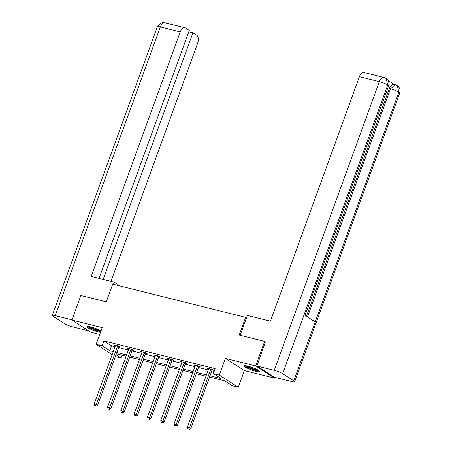 <?xml version="1.0" encoding="UTF-8"?>
<svg xmlns="http://www.w3.org/2000/svg" width="452" height="452" viewBox="0 0 452 452"><rect width="100%" height="100%" fill="white"/><g stroke="black" fill="none" stroke-linecap="round" stroke-linejoin="round"><path stroke-width="0.68" d="M100.988 330.932A8.249 1.271 -160 0 0 90.62 326.875A8.249 1.271 -160 0 0 86.869 326.626A8.249 1.271 -160 0 0 90.609 329.18A8.249 1.271 -160 0 0 98.615 332.022A8.249 1.271 -160 0 0 100.451 332.406M255.951 371.312A8.249 1.271 -160 0 0 259.702 371.561A8.249 1.271 -160 0 0 255.962 369.001A8.249 1.271 -160 0 0 247.95 366.165A8.249 1.271 -160 0 0 244.199 365.917A8.249 1.271 -160 0 0 247.939 368.476A8.249 1.271 -160 0 0 255.951 371.312M122.074 355.221L121.063 357.995L115.367 356.577M246.476 317.909L245.634 317.366L112.706 284.167L106.271 301.84L80.846 295.495L71.913 320.039L90.875 332.248L99.706 334.452M274.94 377.375L274.658 378.143L255.691 365.939L225.401 358.374L219.327 375.064L238.294 387.274L232.322 385.782L224.633 380.833L209.547 377.07M225.401 358.374L244.368 370.583L274.658 378.143M244.368 370.583L238.294 387.274M245.634 317.366L239.198 335.039L264.629 341.39L265.623 342.028M264.629 341.39L255.691 365.939M210.022 375.77L221.045 378.522L213.355 373.572L215.141 368.662L103.881 340.881L111.571 345.831L115.057 346.701M118.639 347.594L128.362 350.023M131.95 350.916L141.674 353.345M145.256 354.244L154.985 356.673M158.567 357.566L168.297 359.995M171.879 360.888L181.608 363.318M185.19 364.216L194.914 366.645M198.496 367.538L208.225 369.968M211.807 370.86L214.129 371.442M212.276 369.917L213.655 370.261L212.372 369.437L207.253 368.16L208.575 368.996M198.965 366.595L200.343 366.939L199.061 366.114L193.942 364.837L195.27 365.668M185.653 363.272L187.038 363.617L185.755 362.792L180.636 361.51L181.958 362.346M172.342 359.945L173.726 360.289L172.444 359.464L167.325 358.187L168.647 359.024M159.036 356.622L160.415 356.967L159.132 356.142L154.013 354.865L155.335 355.701M145.725 353.3L147.103 353.645L145.821 352.82L140.702 351.537L142.03 352.374M132.413 349.972L133.792 350.317L132.515 349.492L127.396 348.215L128.718 349.051M119.102 346.65L120.486 346.995L119.204 346.17L114.085 344.893L115.407 345.729M112.169 354.628L96.123 344.3L102.197 327.604L71.913 320.039M96.123 344.3L102.095 345.791L109.785 350.741L113.266 351.611M103.881 340.881L102.095 345.791M213.355 373.572L219.327 375.064M116.028 354.758L121.063 357.995M205.965 376.171L196.241 373.742M192.659 372.849L182.93 370.42M179.348 369.527L169.619 367.097M166.037 366.199L156.307 363.77M152.725 362.877L143.001 360.447M139.414 359.555L129.69 357.125M126.108 356.227L116.379 353.797M116.853 352.503L126.577 354.933M130.159 355.826L139.888 358.255M143.47 359.154L153.2 361.583M156.782 362.476L166.505 364.905M170.093 365.798L179.817 368.227M183.399 369.126L193.128 371.55M196.71 372.448L206.44 374.877M111.571 345.831L109.785 350.741M210.994 369.092L210.892 369.222A1.057 0.864 -57.2 0 0 210.694 369.578L189.535 427.705L187.405 427.174L208.564 369.041A1.057 0.864 -57.2 0 0 208.632 368.662L208.638 368.504M212.559 369.555L212.169 370.047A1.057 0.864 -57.2 0 0 211.977 370.403L190.817 428.53L189.535 427.705L188.817 429.072L187.964 428.858L188.817 429.072M189.332 429.4L190.817 428.53M187.405 427.174L187.964 428.858M258.798 370.527A7.136 1.102 20 0 1 258.115 370.6A7.136 1.102 20 0 1 250.894 368.623A7.136 1.102 20 0 1 245.555 365.708M244.803 365.679A8.198 1.26 -160 0 0 251.329 368.968A8.198 1.26 -160 0 0 258.985 370.996A8.198 1.26 -160 0 0 259.392 370.99M246.735 365.894A6.61 1.017 -160 0 0 252.069 368.42A6.61 1.017 -160 0 0 257.776 369.911M100.852 331.31A7.136 1.102 20 0 1 100.779 331.31A7.136 1.102 20 0 1 93.564 329.333A7.136 1.102 20 0 1 88.225 326.417M87.473 326.389A8.198 1.26 -160 0 0 93.214 329.372A8.198 1.26 -160 0 0 100.745 331.604M89.4 326.598A6.61 1.017 -160 0 0 94.734 329.129A6.61 1.017 -160 0 0 100.446 330.621M240.159 335.277L247.38 315.428L270.42 321.18L359.408 76.676A6.345 3.526 -76 0 1 364.024 72.501L383.946 77.478A6.345 3.526 -76 0 0 379.33 81.654L359.408 76.676M293.783 380.844L315.225 321.926L304.1 314.767L282.658 373.68L293.783 380.844A6.503 1 -160 0 1 294.647 381.754A6.503 1 -160 0 1 291.687 381.561L274.324 377.222L256.894 366.007L265.397 341.881M282.658 373.68A6.503 1 -160 0 0 274.257 370.341L256.894 366.007M394.263 84.445L388.042 80.445M306.445 316.27L389.33 88.541A6.345 3.526 -76 0 1 393.941 84.366L395.093 84.654L390.483 88.829L389.33 88.541M305.043 315.372L388.573 85.891A6.503 1 -160 0 0 387.731 84.993L386.093 78.411L383.946 77.478M294.647 381.754L399.721 93.067A6.503 1 -160 0 0 398.856 92.151L397.218 85.569L395.093 84.654M116.825 285.195L117.226 284.082L114.283 282.184L91.242 276.432L180.235 31.934L160.313 26.956L55.24 315.643L71.987 319.83M113.492 284.364L114.283 282.184M110.966 281.359L197.665 43.149A6.345 3.526 104 0 0 196.733 35.279L192.914 32.821L103.163 279.409M55.24 315.643A6.503 1 -160 0 0 52.279 315.451A6.503 1 -160 0 0 53.144 316.366L64.269 323.525A6.503 1 -160 0 0 72.67 326.864L88.75 330.881M99.044 278.381L189.275 30.476L185.456 28.018A6.345 3.526 104 0 0 184.851 27.753A6.345 3.526 104 0 0 180.235 31.934M188.795 31.793L192.914 32.821M197.682 365.77L197.58 365.9A1.057 0.864 -57.2 0 0 197.383 366.25L176.229 424.383L174.093 423.852L195.253 365.719A1.057 0.864 -57.2 0 0 195.32 365.335L195.326 365.182M199.247 366.233L198.863 366.725A1.057 0.864 -57.2 0 0 198.665 367.075L177.506 425.208L176.229 424.383L175.506 425.744L174.653 425.535L175.506 425.744M176.02 426.078L177.506 425.208M174.093 423.852L174.653 425.535M184.371 362.447L184.269 362.577A1.057 0.864 -57.2 0 0 184.077 362.928L162.918 421.061L160.782 420.524L181.941 362.397A1.057 0.864 -57.2 0 0 182.015 362.012L182.015 361.854M185.936 362.905L185.552 363.402A1.057 0.864 -57.2 0 0 185.354 363.753L164.2 421.885L162.918 421.061L162.195 422.422L161.341 422.208L162.195 422.422M162.709 422.75L164.2 421.885M160.782 420.524L161.341 422.208M171.065 359.12L170.958 359.25A1.057 0.864 -57.2 0 0 170.766 359.606L149.606 417.733L147.476 417.202L168.63 359.069A1.057 0.864 -57.2 0 0 168.703 358.69L168.703 358.532M172.624 359.583L172.24 360.074A1.057 0.864 -57.2 0 0 172.048 360.43L150.889 418.558L149.606 417.733L148.889 419.1L148.036 418.885L148.889 419.1M149.397 419.428L150.889 418.558M147.476 417.202L148.036 418.885M157.754 355.797L157.652 355.927A1.057 0.864 -57.2 0 0 157.454 356.278L136.295 414.411L134.165 413.879L155.324 355.747A1.057 0.864 -57.2 0 0 155.392 355.362L155.398 355.21M159.319 356.261L158.929 356.752A1.057 0.864 -57.2 0 0 158.737 357.103L137.577 415.235L136.295 414.411L135.577 415.772L134.724 415.563L135.577 415.772M136.092 416.106L137.577 415.235M134.165 413.879L134.724 415.563M144.442 352.475L144.341 352.605A1.057 0.864 -57.2 0 0 144.143 352.955L122.989 411.088L120.853 410.552L142.013 352.424A1.057 0.864 -57.2 0 0 142.081 352.04L142.086 351.882M146.007 352.939L145.623 353.43A1.057 0.864 -57.2 0 0 145.425 353.78L124.266 411.913L122.989 411.088L122.266 412.45L121.413 412.235L122.266 412.45M122.78 412.778L124.266 411.913M120.853 410.552L121.413 412.235M131.131 349.147L131.029 349.283A1.057 0.864 -57.2 0 0 130.837 349.633L109.678 407.76L107.542 407.229L128.701 349.097A1.057 0.864 -57.2 0 0 128.775 348.718L128.775 348.56M132.696 349.611L132.312 350.108A1.057 0.864 -57.2 0 0 132.114 350.458L110.96 408.585L109.678 407.76L108.955 409.128L108.101 408.913L108.955 409.128M109.469 409.455L110.96 408.585M107.542 407.229L108.101 408.913M117.819 345.825L117.718 345.955A1.057 0.864 -57.2 0 0 117.526 346.305L96.366 404.438L94.236 403.907L115.39 345.774A1.057 0.864 -57.2 0 0 115.463 345.39L115.463 345.238M119.384 346.288L119 346.78A1.057 0.864 -57.2 0 0 118.808 347.13L97.649 405.263L96.366 404.438L95.649 405.8L94.796 405.591L95.649 405.8M96.157 406.133L97.649 405.263M94.236 403.907L94.796 405.591M210.892 369.222L212.169 370.047M210.694 369.578L211.977 370.403M274.257 370.341L379.33 81.654A6.503 1 -160 0 1 387.731 84.993L304.1 314.767M307.462 316.925L390.483 88.829A6.503 1 -160 0 1 398.856 92.151L315.225 321.926M184.851 27.753L164.929 22.781A6.345 3.526 -76 0 0 160.313 26.956A6.503 1 -160 0 0 157.352 26.758L52.279 315.451M197.58 365.9L198.863 366.725M197.383 366.25L198.665 367.075M184.269 362.577L185.552 363.402M184.077 362.928L185.354 363.753M170.958 359.25L172.24 360.074M170.766 359.606L172.048 360.43M157.652 355.927L158.929 356.752M157.454 356.278L158.737 357.103M144.341 352.605L145.623 353.43M144.143 352.955L145.425 353.78M131.029 349.283L132.312 350.108M130.837 349.633L132.114 350.458M117.718 345.955L119 346.78M117.526 346.305L118.808 347.13M386.093 78.411L387.839 80.128C387.805 80.032 389.601 82.128 388.573 85.891M397.218 85.569L398.992 87.309C398.963 87.219 400.749 89.31 399.721 93.067M164.929 22.781L162.771 22.606L160.573 23.21L157.352 26.758"/></g></svg>
